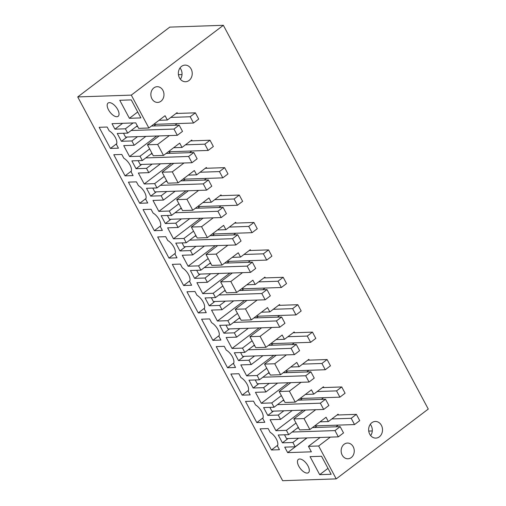 <?xml version="1.0" encoding="UTF-8"?>
<svg xmlns="http://www.w3.org/2000/svg" width="506" height="506" viewBox="0 0 506 506"><rect width="100%" height="100%" fill="white"/><g stroke="black" fill="none" stroke-linecap="round" stroke-linejoin="round"><path stroke-width="0.76" d="M169.782 27.115L223.355 25.3L428.272 409.069L336.218 478.885L282.645 480.7L77.728 96.931L169.782 27.115M77.728 96.931L131.301 95.115L223.355 25.3M263.816 277.958L265.334 277.908L264.916 277.124L255.195 284.498L252.892 280.191L236.688 292.481L226.479 292.829L220.629 281.861L232.317 272.993M262.797 289.736L265.011 288.053M278.452 305.371L279.97 305.32L279.552 304.536L269.831 311.911L267.529 307.604L251.324 319.893L245.467 308.932L257.162 300.064M277.433 317.148L279.647 315.466M293.088 332.784L294.606 332.733L294.188 331.949L284.467 339.324L282.165 335.016L265.96 347.306L260.103 336.345L271.798 327.477M292.07 344.561L294.283 342.878M307.724 360.196L309.242 360.145L308.824 359.361L299.103 366.736L296.801 362.429L280.596 374.718L274.739 363.757L286.434 354.889M306.706 371.973L308.926 370.291M322.36 387.609L323.884 387.558L323.46 386.774L313.739 394.149L311.437 389.841L295.232 402.131L289.375 391.163L301.07 382.302M321.342 399.386L323.562 397.703M305.504 410.056L293.809 418.924L304.017 418.576L315.706 409.715M304.017 418.576L309.868 429.543L326.079 417.254L328.375 421.561L338.103 414.186L338.52 414.971L337.002 415.021M335.978 426.798L338.198 425.116M320.14 437.469L308.445 446.336L318.654 445.988L330.342 437.127M318.654 445.988L336.218 478.885M131.301 95.115L148.865 128.005L165.07 115.716L167.372 120.023L177.094 112.648L177.511 113.433L175.993 113.483M174.975 125.26L177.195 123.578M190.629 140.896L192.153 140.845L191.73 140.061L182.008 147.436L179.706 143.128L163.501 155.418L157.644 144.457L169.339 135.589M189.611 152.673L191.831 150.99M205.272 168.308L206.79 168.258L206.372 167.473L196.644 174.848L194.342 170.541L178.137 182.83L172.287 171.869L183.975 163.002M204.247 180.085L206.467 178.403M219.908 195.721L221.426 195.67L221.008 194.886L211.28 202.261L208.984 197.954L192.773 210.243L186.923 199.282L198.611 190.414M218.883 207.498L221.103 205.815M234.544 223.133L236.062 223.083L235.644 222.298L225.916 229.673L223.62 225.366L207.409 237.656L201.559 226.694L213.247 217.827M233.525 234.91L235.739 233.228M249.18 250.546L250.698 250.495L250.28 249.711L240.552 257.086L238.256 252.779L222.052 265.068L216.195 254.107L227.883 245.239M248.161 262.323L250.375 260.641M236.688 292.481L230.831 281.519L242.519 272.652M151.908 98.74A7.862 6.553 88.1 0 0 157.682 102.421A7.862 6.553 88.1 0 0 163.242 98.265A7.862 6.553 88.1 0 0 162.932 90.384A7.862 6.553 88.1 0 0 157.151 86.703A7.862 6.553 88.1 0 0 151.598 90.859A7.862 6.553 88.1 0 0 151.908 98.74M381.404 425.356A8.324 6.939 88.1 0 0 375.288 421.46A8.324 6.939 88.1 0 0 369.412 425.856A8.324 6.939 88.1 0 0 369.741 434.205A8.324 6.939 88.1 0 0 375.857 438.101A8.324 6.939 88.1 0 0 381.733 433.705A8.324 6.939 88.1 0 0 381.404 425.356M342.189 455.103A7.862 6.553 88.1 0 0 347.964 458.778A7.862 6.553 88.1 0 0 353.517 454.628A7.862 6.553 88.1 0 0 353.207 446.741A7.862 6.553 88.1 0 0 347.432 443.066A7.862 6.553 88.1 0 0 341.879 447.215A7.862 6.553 88.1 0 0 342.189 455.103M179.459 77.848A8.324 6.939 88.1 0 0 185.575 81.738A8.324 6.939 88.1 0 0 191.458 77.348A8.324 6.939 88.1 0 0 191.129 68.999A8.324 6.939 88.1 0 0 185.013 65.103A8.324 6.939 88.1 0 0 179.13 69.499A8.324 6.939 88.1 0 0 179.459 77.848M283.885 410.79L278.243 415.065L280.545 419.373L270.09 419.727L275.941 430.695L286.402 430.34L288.698 434.648L278.243 435.002L282.424 442.832L288.059 438.557M278.243 415.065L267.788 415.42L263.607 407.589L274.062 407.235L271.766 402.928L281.374 395.635M269.249 383.377L263.607 387.653L265.909 391.96L255.448 392.314L261.305 403.282L271.766 402.928M263.607 387.653L253.152 388.007L248.971 380.177L259.426 379.823L257.13 375.515L266.738 368.223M254.613 355.965L248.971 360.24L251.273 364.548L240.812 364.902L246.669 375.869L257.13 375.515M248.971 360.24L238.516 360.595L234.329 352.764L244.79 352.41L242.488 348.103L252.102 340.81M239.977 328.552L234.335 332.828L236.637 337.135L226.176 337.489L232.033 348.457L242.488 348.103M234.335 332.828L223.88 333.182L219.693 325.352L230.154 324.997L227.852 320.69L237.466 313.397M225.334 301.14L219.699 305.415L222.001 309.723L211.54 310.077L217.397 321.044L227.852 320.69M219.699 305.415L209.237 305.769L205.056 297.939L215.518 297.585L213.216 293.278L222.83 285.985M210.698 273.727L205.063 278.003L207.365 282.31L196.904 282.664L202.761 293.632L213.216 293.278M205.063 278.003L194.601 278.357L190.42 270.527L200.882 270.172L198.58 265.865L208.194 258.572M196.062 246.314L190.427 250.59L192.723 254.897L182.268 255.252L188.118 266.219L198.58 265.865M190.427 250.59L179.965 250.944L175.784 243.114L186.246 242.76L183.944 238.452L193.558 231.16M181.426 218.902L175.791 223.178L178.087 227.485L167.631 227.839L173.482 238.807L183.944 238.452M175.791 223.178L165.329 223.532L161.148 215.701L171.604 215.347L169.308 211.04L178.922 203.747M166.79 191.489L161.155 195.765L163.451 200.072L152.995 200.427L158.846 211.394L169.308 211.04M161.155 195.765L150.693 196.119L146.512 188.289L156.968 187.935L154.672 183.627L164.279 176.335M152.154 164.077L146.512 168.353L148.815 172.66L138.353 173.014L144.21 183.982L154.672 183.627M146.512 168.353L136.057 168.707L131.876 160.876L142.331 160.522L140.035 156.215L149.643 148.928M137.518 136.664L131.876 140.94L134.179 145.254L123.717 145.608L129.574 156.569L140.035 156.215M131.876 140.94L121.421 141.294L117.24 133.464L127.695 133.11L125.393 128.802L133.097 122.958M148.865 128.005L138.663 128.353L135.734 122.869L112.009 123.673L114.938 129.156L125.393 128.802M308.445 446.336L311.373 451.82L287.648 452.623L307.047 437.911M298.521 438.202L292.885 442.478L295.181 446.785L284.726 447.14L287.648 452.623M292.885 442.478L282.424 442.832M131.256 99.897L119.777 100.289L129.397 118.303L140.877 117.911L131.256 99.897M240.907 377.533A9.247 4.396 52.8 0 1 248.149 391.094L250.173 394.889L242.165 395.154L230.875 374.01L238.883 373.738L240.907 377.533M168.979 258.098L176.992 257.826L174.968 254.037A9.247 4.396 52.8 0 0 167.726 240.47L165.702 236.675L157.689 236.947L168.979 258.098L175.247 253.342M125.071 175.86L133.078 175.588L131.054 171.8A9.247 4.396 52.8 0 0 123.812 158.233L121.788 154.444L113.78 154.716L125.071 175.86L131.339 171.104M220.901 340.064L212.893 340.336L201.597 319.185L209.61 318.913L211.635 322.708A9.247 4.396 52.8 0 1 218.877 336.269L220.901 340.064M198.257 312.923L206.265 312.651L204.241 308.856A9.247 4.396 52.8 0 0 196.998 295.295L194.974 291.5L186.961 291.772L198.257 312.923L204.519 308.167M183.615 285.51L172.325 264.36L180.338 264.088L182.362 267.883A9.247 4.396 52.8 0 1 189.605 281.444L191.629 285.239L183.615 285.51L189.883 280.754M227.529 367.748L216.239 346.597L224.247 346.325L226.271 350.12A9.247 4.396 52.8 0 1 233.513 363.681L235.537 367.476L227.529 367.748L233.797 362.992M139.707 203.273L128.416 182.122L136.424 181.856L138.448 185.645A9.247 4.396 52.8 0 1 145.69 199.212L147.714 203.001L139.707 203.273L145.975 198.516M162.356 230.413L154.343 230.685L143.053 209.535L151.06 209.269L153.084 213.058A9.247 4.396 52.8 0 1 160.332 226.625L162.356 230.413M319.678 474.66L331.158 474.274L321.538 456.26L310.058 456.646L319.678 474.66L327.996 468.354M299.622 458.993A8.324 3.959 52.8 0 1 307.313 464.755A8.324 3.959 52.8 0 1 308.42 472.674A8.324 3.959 52.8 0 1 307.155 473.091A8.324 3.959 52.8 0 1 299.463 467.335A8.324 3.959 52.8 0 1 298.357 459.41A8.324 3.959 52.8 0 1 299.622 458.993M271.437 449.979L279.451 449.714L277.427 445.919A9.247 4.396 52.8 0 0 270.179 432.352L268.155 428.563L260.147 428.835L271.437 449.979L277.705 445.229M264.809 422.301L256.801 422.567L245.511 401.422L253.519 401.15L255.543 404.945A9.247 4.396 52.8 0 1 262.785 418.506L264.809 422.301M118.442 148.176L110.434 148.448L99.144 127.303L107.152 127.031L109.176 130.82A9.247 4.396 52.8 0 1 116.418 144.387L118.442 148.176M116.873 116.734A8.324 3.959 52.8 0 1 109.182 110.972A8.324 3.959 52.8 0 1 108.082 103.053A8.324 3.959 52.8 0 1 109.347 102.636A8.324 3.959 52.8 0 1 117.031 108.392A8.324 3.959 52.8 0 1 118.138 116.317A8.324 3.959 52.8 0 1 116.873 116.734M178.447 74.711L182.008 74.591M368.729 431.068L372.283 430.948M167.372 120.023L159.017 120.308M195.373 112.832L190.186 116.759L193.532 123.028L198.719 119.093L195.373 112.832L177.511 113.433M153.805 125.981L156.019 124.299M157.644 144.457L147.442 144.798L159.137 135.937M147.442 144.798L153.299 155.766L163.501 155.418M182.008 147.436L173.653 147.72M210.009 140.238L204.822 144.172L208.168 150.44L213.355 146.506L210.009 140.238L192.153 140.845M168.441 153.394L170.655 151.711M172.287 171.869L162.078 172.211L173.773 163.349M162.078 172.211L167.935 183.178L178.137 182.83M196.644 174.848L188.289 175.133M224.645 167.65L219.459 171.585L222.804 177.853L227.991 173.919L224.645 167.65L206.79 168.258M183.077 180.8L185.291 179.124M186.923 199.282L176.714 199.623L188.409 190.762M176.714 199.623L182.571 210.591L192.773 210.243M211.28 202.261L202.931 202.545M239.281 195.063L234.095 198.997L237.44 205.265L242.627 201.331L239.281 195.063L221.426 195.67M197.713 208.213L199.927 206.537M201.559 226.694L191.357 227.036L203.045 218.175M191.357 227.036L197.207 238.003L207.409 237.656M225.916 229.673L217.567 229.958M253.917 222.476L248.731 226.41L252.077 232.678L257.263 228.744L253.917 222.476L236.062 223.083M212.349 235.625L214.563 233.949M216.195 254.107L205.993 254.448L217.681 245.581M205.993 254.448L211.843 265.416L222.052 265.068M240.552 257.086L232.203 257.371M268.553 249.888L263.367 253.822L266.713 260.09L271.899 256.156L268.553 249.888L250.698 250.495M226.985 263.038L229.205 261.362M230.831 281.519L220.629 281.861M255.195 284.498L246.839 284.783M283.189 277.301L278.003 281.235L281.349 287.503L286.535 283.569L283.189 277.301L265.334 277.908M241.621 290.45L243.841 288.774M245.467 308.932L235.265 309.274L246.953 300.406M235.265 309.274L241.122 320.241L251.324 319.893M269.831 311.911L261.475 312.196M297.825 304.713L292.639 308.647L295.985 314.915L301.171 310.981L297.825 304.713L279.97 305.32M256.257 317.863L258.477 316.187M260.103 336.345L249.901 336.686L261.589 327.818M249.901 336.686L255.758 347.654L265.96 347.306M284.467 339.324L276.112 339.608M312.468 332.126L307.281 336.06L310.627 342.328L315.807 338.394L312.468 332.126L294.606 332.733M270.9 345.275L273.113 343.599M274.739 363.757L264.537 364.099L276.232 355.231M264.537 364.099L270.394 375.066L280.596 374.718M299.103 366.736L290.748 367.021M327.104 359.538L321.917 363.472L325.263 369.741L330.45 365.806L327.104 359.538L309.242 360.145M285.536 372.688L287.75 371.006M289.375 391.163L279.173 391.511L290.868 382.644M279.173 391.511L285.03 402.479L295.232 402.131M313.739 394.149L305.384 394.433M341.74 386.951L336.553 390.885L339.899 397.153L345.086 393.219L341.74 386.951L323.884 387.558M300.172 400.101L302.386 398.418M293.809 418.924L299.666 429.891L309.868 429.543M328.375 421.561L320.026 421.846M356.376 414.363L351.189 418.298L354.535 424.566L359.722 420.631L356.376 414.363L338.52 414.971M314.808 427.513L317.022 425.831M370.278 424.319A8.324 6.939 -91.9 0 1 371.202 425.704A8.324 6.939 -91.9 0 1 370.664 435.59M180.383 79.233A8.324 6.939 88.1 0 0 180.927 69.341A8.324 6.939 88.1 0 0 180.003 67.956M275.941 430.695L303.043 410.138M280.545 419.373L292.24 410.505M283.676 399.942L274.062 407.235M267.788 415.42L273.423 411.144M269.869 407.374L271.905 411.195L323.688 409.443L328.875 405.508L325.529 399.24L320.349 403.174L323.688 409.443M261.305 403.282L288.401 382.726M265.909 391.96L277.598 383.093M269.04 372.53L259.426 379.823M253.152 388.007L258.787 383.731M255.233 379.962L257.269 383.782L309.052 382.03L314.239 378.096L310.893 371.828L305.706 375.762L309.052 382.03M246.669 375.869L273.765 355.313M251.273 364.548L262.962 355.68M254.404 345.117L244.79 352.41M238.516 360.595L244.151 356.319M240.597 352.549L242.633 356.369L294.416 354.617L299.603 350.683L296.257 344.415L291.07 348.349L294.416 354.617M232.033 348.457L259.129 327.907M236.637 337.135L248.326 328.267M239.768 317.705L230.154 324.997M223.88 333.182L229.515 328.906M225.954 325.137L227.997 328.957L279.78 327.205L284.967 323.271L281.621 317.003L276.434 320.937L279.78 327.205M217.397 321.044L244.493 300.494M222.001 309.723L233.69 300.855M225.132 290.292L215.518 297.585M209.237 305.769L214.879 301.494M211.318 297.724L213.361 301.544L265.144 299.792L270.33 295.858L266.985 289.596L261.798 293.524L265.144 299.792M202.761 293.632L229.857 273.082M207.365 282.31L219.054 273.442M210.49 262.88L200.882 270.172M194.601 278.357L200.243 274.081M196.682 270.312L198.725 274.132L250.508 272.38L255.694 268.446L252.349 262.184L247.162 266.112L250.508 272.38M188.118 266.219L215.221 245.669M192.723 254.897L204.418 246.036M195.854 235.467L186.246 242.76M179.965 250.944L185.607 246.669M182.046 242.905L184.083 246.719L235.872 244.967L241.058 241.033L237.712 234.771L232.526 238.699L235.872 244.967M173.482 238.807L200.585 218.257M178.087 227.485L189.782 218.624M181.218 208.061L171.604 215.347M165.329 223.532L170.965 219.256M167.41 215.493L169.447 219.307L221.236 217.555L226.422 213.621L223.076 207.359L217.89 211.287L221.236 217.555M158.846 211.394L185.949 190.844M163.451 200.072L175.146 191.211M166.582 180.648L156.968 187.935M150.693 196.119L156.329 191.844M152.774 188.08L154.811 191.894L206.6 190.142L211.78 186.208L208.44 179.946L203.254 183.88L206.6 190.142M144.21 183.982L171.313 163.432M148.815 172.66L160.503 163.799M151.945 153.236L142.331 160.522M136.057 168.707L141.693 164.431M138.138 160.668L140.175 164.488L191.957 162.73L197.144 158.795L193.798 152.534L188.611 156.468L191.957 162.73M129.574 156.569L156.67 136.019M134.179 145.254L145.867 136.386M137.309 125.823L127.695 133.11M121.421 141.294L127.057 137.018M123.502 133.255L125.539 137.075L177.321 135.317L182.508 131.383L179.162 125.121L173.975 129.055L177.321 135.317M114.938 129.156L122.642 123.312M295.181 446.785L306.876 437.918M286.402 430.34L296.01 423.048M298.312 427.355L288.698 434.648M284.505 434.787L286.541 438.607L338.331 436.855L343.517 432.921L340.171 426.653L334.985 430.587L338.331 436.855M129.397 118.303L137.714 111.99M242.165 395.154L248.433 390.404M212.893 340.336L219.155 335.579M154.343 230.685L160.611 225.929M256.801 422.567L263.069 417.817M110.434 148.448L116.703 143.691M193.532 123.028L154.501 124.349L154.267 123.913M190.186 116.759L170.807 117.417M208.168 150.44L169.137 151.762L168.903 151.326M204.822 144.172L185.443 144.83M222.804 177.853L183.773 179.175L183.539 178.738M219.459 171.585L200.085 172.242M237.44 205.265L198.409 206.587L198.175 206.151M234.095 198.997L214.721 199.655M252.077 232.678L213.045 234L212.811 233.563M248.731 226.41L229.357 227.067M266.713 260.09L227.681 261.412L227.453 260.976M263.367 253.822L243.993 254.48M281.349 287.503L242.323 288.825L242.089 288.388M278.003 281.235L258.629 281.893M295.985 314.915L256.959 316.237L256.725 315.795M292.639 308.647L273.265 309.305M310.627 342.328L271.595 343.65L271.361 343.207M307.281 336.06L287.901 336.718M325.263 369.741L286.232 371.062L285.998 370.62M321.917 363.472L302.537 364.13M339.899 397.153L300.868 398.475L300.634 398.032M336.553 390.885L317.18 391.543M354.535 424.566L315.504 425.888L315.27 425.445M351.189 418.298L331.816 418.955M282.69 400.695L284.049 400.644M297.806 400.183L325.529 399.24M277.503 404.629L320.349 403.174M268.053 373.283L269.413 373.238M283.164 372.77L310.893 371.828M262.867 377.217L305.706 375.762M253.411 345.87L254.777 345.826M268.528 345.358L296.257 344.415M248.225 349.804L291.07 348.349M238.775 318.457L240.141 318.413M253.892 317.945L281.621 317.003M233.589 322.392L276.434 320.937M224.139 291.045L225.505 291.001M239.256 290.533L266.985 289.596M218.953 294.979L261.798 293.524M209.503 263.632L210.869 263.588M224.62 263.12L252.349 262.184M204.316 267.566L247.162 266.112M194.867 236.22L196.233 236.175M209.984 235.707L237.712 234.771M189.68 240.154L232.526 238.699M180.231 208.807L181.597 208.763M195.348 208.295L223.076 207.359M175.044 212.741L217.89 211.287M165.595 181.395L166.955 181.35M180.712 180.882L208.44 179.946M160.408 185.329L203.254 183.88M150.959 153.982L152.319 153.938M166.069 153.47L193.798 152.534M145.772 157.916L188.611 156.468M136.316 126.57L137.683 126.525M151.433 126.057L179.162 125.121M131.136 130.504L173.975 129.055M297.326 428.108L298.692 428.057M312.442 427.595L340.171 426.653M292.139 432.042L334.985 430.587"/></g></svg>
